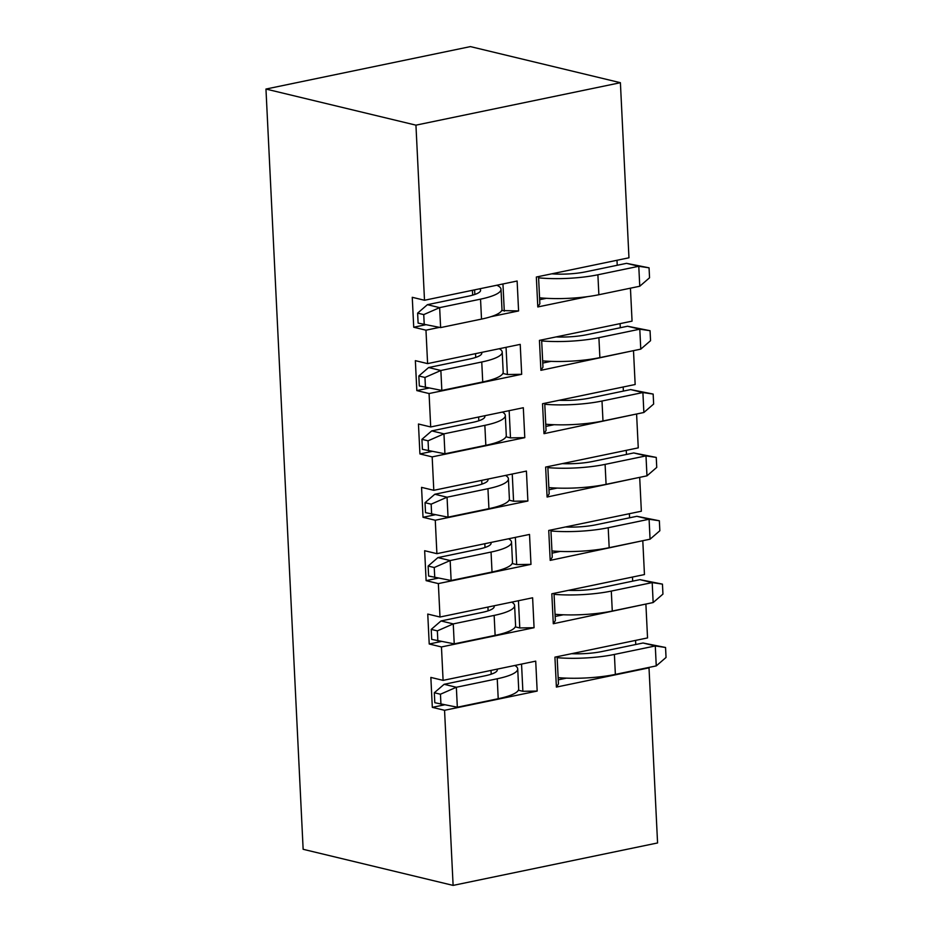 <?xml version="1.0" encoding="UTF-8"?>
<svg xmlns="http://www.w3.org/2000/svg" width="932" height="932" viewBox="0 0 932 932"><rect width="100%" height="100%" fill="white"/><g stroke="black" fill="none" stroke-linecap="round" stroke-linejoin="round"><path stroke-width="1.4" d="M635.566 640.401L635.775 644.513M648.031 667.615L649.01 667.848L657.573 842.947L453.115 885.4L444.552 710.301L432.32 707.353L430.852 677.424L443.096 680.372L441.453 646.948L429.221 644L427.753 614.072L439.997 617.019L438.355 583.595L426.122 580.648L424.654 550.719L436.898 553.666L435.267 520.242L423.023 517.295L421.555 487.366L433.799 490.314L432.168 456.89L419.924 453.942L418.456 424.013L430.7 426.961L429.07 393.537L416.825 390.59L415.357 360.661L427.602 363.608L425.971 330.184L413.726 327.237L412.259 297.308L424.503 300.255L415.94 125.156L265.958 89.053L303.145 849.297L453.115 885.4M587.475 296.644L537.799 306.954L536.343 277.025L628.96 257.791L620.397 82.703L470.415 46.6L265.958 89.053M616.984 260.284L617.229 265.27M632.537 350.84L540.898 370.319L539.442 340.378L632.059 321.144L630.44 288.174M620.083 323.637L620.281 327.738M635.636 414.192L543.997 433.671L542.54 403.731L635.158 384.508L633.515 351.084M623.17 386.99L623.38 391.091M638.735 477.545L547.096 497.024L545.639 467.083L638.257 447.861L636.614 414.437M626.269 450.342L626.479 454.455M641.833 540.909L550.195 560.377L548.738 530.448L641.356 511.214L639.713 477.79M629.368 513.695L629.578 517.808M644.932 604.262L553.293 623.729L551.826 593.801L644.455 574.566L642.812 541.143M632.467 577.048L632.677 581.16M649.01 667.848L556.392 687.082L554.924 657.153L647.542 637.919L645.911 604.495M443.096 680.372L535.714 661.138L537.17 691.066L522.875 691.299L521.547 664.085M491.211 674.197L491.024 670.423M537.17 691.066L444.552 710.301M522.875 691.299L518.367 690.216M444.424 704.848L432.32 707.353M439.997 617.019L532.615 597.785L534.071 627.714L519.776 627.947L518.448 600.732M488.112 610.833L487.925 607.07M534.071 627.714L441.453 646.948M519.776 627.947L515.268 626.863M441.325 641.484L429.221 644M436.898 553.666L529.516 534.432L530.984 564.361L516.678 564.594L515.349 537.38M485.013 547.48L484.826 543.717M530.984 564.361L438.355 583.595M516.678 564.594L512.169 563.499M438.226 578.131L426.122 580.648M433.799 490.314L526.417 471.079L527.885 501.008L513.579 501.241L512.25 474.027M481.914 484.127L481.728 480.364M527.885 501.008L435.267 520.242M513.579 501.241L509.07 500.146M435.127 514.779L423.023 517.295M430.7 426.961L523.318 407.727L524.786 437.656L510.48 437.877L509.152 410.663M478.815 420.775L478.629 417.012M524.786 437.656L432.168 456.89M510.48 437.877L505.971 436.793M432.029 451.426L419.924 453.942M427.602 363.608L520.219 344.374L521.687 374.303L507.381 374.524L506.053 347.31M475.716 357.422L475.53 353.647M521.687 374.303L429.07 393.537M507.381 374.524L502.872 373.441M428.93 388.073L416.825 390.59M620.397 82.703L415.94 125.156M501.684 310.554L518.588 310.95L517.12 281.021L424.503 300.255M518.588 310.95L490.896 316.694M439.473 327.377L425.971 330.184M474.621 289.84L474.842 294.454L474.621 289.84M538.533 276.571L539.861 303.785L537.799 306.954M539.663 299.708L546.408 298.31M557.068 272.726L557.138 274.101M541.632 339.924L542.96 367.138L540.898 370.319M542.762 363.061L550.94 361.371M560.167 336.079L560.225 337.035M544.731 403.276L546.059 430.491L543.997 433.671M545.861 426.425L554.039 424.724M563.266 399.432L563.312 400.387M547.818 466.629L549.158 493.844L547.096 497.024M548.96 489.778L557.138 488.077M566.365 462.785L566.411 463.752M550.917 529.993L552.257 557.208L550.195 560.377M552.059 553.13L560.237 551.429M569.464 526.137L569.51 527.104M554.016 593.346L555.356 620.561L553.293 623.729M555.157 616.483L563.336 614.782M572.563 589.49L572.609 590.457M557.115 656.699L558.454 683.913L556.392 687.082M558.256 679.836L566.435 678.135M575.661 652.843L575.708 653.81M504.282 311.172L502.954 283.957M425.435 324.802L413.726 327.237M472.664 295.141L472.431 290.295M539.57 297.786A51.132 10.974 -2.8 0 0 598.868 294.733L639.76 286.24L638.781 266.284L626.537 263.337L585.657 271.829A30.686 6.582 177.2 0 1 551.802 273.822M538.591 277.829A51.132 10.974 -2.8 0 0 597.89 274.777L638.781 266.284L649.056 267.822L649.546 277.794L639.76 286.24M626.537 263.337L649.056 267.822M542.645 360.87A51.132 10.974 -2.8 0 0 599.882 357.62L640.773 349.139L639.795 329.182L627.551 326.235L586.659 334.728A30.686 6.582 177.2 0 1 556.113 336.918M541.678 340.926A51.132 10.974 -2.8 0 0 598.903 337.675L639.795 329.182L650.058 330.709L650.548 340.693L640.773 349.139M627.551 326.235L650.058 330.709M545.744 424.223A51.132 10.974 -2.8 0 0 602.981 420.973L643.872 412.492L642.894 392.535L630.649 389.588L589.758 398.08A30.686 6.582 177.2 0 1 559.212 400.271M544.777 404.278A51.132 10.974 -2.8 0 0 602.002 401.028L642.894 392.535L653.157 394.073L653.647 404.045L643.872 412.492M630.649 389.588L653.157 394.073M548.843 487.587A51.132 10.974 -2.8 0 0 606.08 484.337L646.971 475.844L645.993 455.888L633.748 452.94L592.857 461.433A30.686 6.582 177.2 0 1 562.311 463.623M547.876 467.631A51.132 10.974 -2.8 0 0 605.101 464.381L645.993 455.888L656.256 457.426L656.745 467.398L646.971 475.844M633.748 452.94L656.256 457.426M551.942 550.94A51.132 10.974 -2.8 0 0 609.178 547.69L650.058 539.197L649.091 519.24L636.847 516.293L595.956 524.786A30.686 6.582 177.2 0 1 565.409 526.976M550.975 530.984A51.132 10.974 -2.8 0 0 608.2 527.733L649.091 519.24L659.355 520.778L659.844 530.751L650.058 539.197M636.847 516.293L659.355 520.778M496.826 285.239A51.132 10.974 177.2 0 1 501.008 289.281A51.132 10.974 177.2 0 1 480.539 299.149L439.648 307.63L440.626 327.586L481.518 319.094L480.539 299.149M501.008 289.281L501.975 309.238A51.132 10.974 177.2 0 1 481.518 319.094M424.235 324.581L423.745 314.608L417.629 313.129L418.107 323.113L440.626 327.586M417.629 313.129L427.404 304.682L468.295 296.201A30.686 6.582 -2.8 0 0 480.574 290.283A30.686 6.582 -2.8 0 0 479.665 288.792M427.404 304.682L439.648 307.63L423.745 314.608M514.79 665.483A51.132 10.974 177.2 0 1 517.714 668.896A51.132 10.974 177.2 0 1 497.245 678.764L456.354 687.257L457.332 707.213L498.212 698.72L497.245 678.764M517.714 668.896L518.681 688.853A51.132 10.974 177.2 0 1 498.212 698.72M440.941 704.208L440.452 694.223L434.324 692.756L434.813 702.728L457.332 707.213M434.324 692.756L444.11 684.309L485.001 675.817A30.686 6.582 -2.8 0 0 497.28 669.898A30.686 6.582 -2.8 0 0 497.047 669.164M444.11 684.309L456.354 687.257L440.452 694.223M511.691 602.13A51.132 10.974 177.2 0 1 514.615 605.544A51.132 10.974 177.2 0 1 494.146 615.411L453.255 623.904L454.233 643.861L495.125 635.368L494.146 615.411M514.615 605.544L515.582 625.5A51.132 10.974 177.2 0 1 495.125 635.368M437.842 640.855L437.353 630.871L431.225 629.403L431.714 639.375L454.233 643.861M431.225 629.403L441.011 620.957L481.902 612.464A30.686 6.582 -2.8 0 0 494.181 606.546A30.686 6.582 -2.8 0 0 493.948 605.812M441.011 620.957L453.255 623.904L437.353 630.871M558.14 677.646A51.132 10.974 -2.8 0 0 615.365 674.395L656.256 665.902L655.289 645.946L643.045 642.998L602.154 651.491A30.686 6.582 177.2 0 1 571.607 653.693M557.173 657.689A51.132 10.974 -2.8 0 0 614.398 654.439L655.289 645.946L665.553 647.484L666.042 657.456L656.256 665.902M643.045 642.998L665.553 647.484M555.041 614.293A51.132 10.974 -2.8 0 0 612.277 611.043L653.157 602.55L652.19 582.593L639.946 579.646L599.055 588.139A30.686 6.582 177.2 0 1 568.508 590.329M554.074 594.336A51.132 10.974 -2.8 0 0 611.299 591.086L652.19 582.593L662.454 584.131L662.943 594.103L653.157 602.55M639.946 579.646L662.454 584.131M499.296 348.719A51.132 10.974 177.2 0 1 502.22 352.133A51.132 10.974 177.2 0 1 481.751 362L440.859 370.493L441.838 390.438L482.729 381.957L481.751 362M502.22 352.133L503.187 372.089A51.132 10.974 177.2 0 1 482.729 381.957M425.446 387.432L424.957 377.46L418.841 375.98L419.318 385.965L441.838 390.438M418.841 375.98L428.615 367.546L469.507 359.053A30.686 6.582 -2.8 0 0 481.786 353.135A30.686 6.582 -2.8 0 0 481.553 352.401M428.615 367.546L440.859 370.493L424.957 377.46M502.395 412.072A51.132 10.974 177.2 0 1 505.319 415.486A51.132 10.974 177.2 0 1 484.85 425.353L443.958 433.846L444.937 453.791L485.828 445.31L484.85 425.353M505.319 415.486L506.286 435.442A51.132 10.974 177.2 0 1 485.828 445.31M428.545 450.785L428.056 440.813L421.928 439.333L422.417 449.317L444.937 453.791M421.928 439.333L431.714 430.899L472.606 422.406A30.686 6.582 -2.8 0 0 484.885 416.488A30.686 6.582 -2.8 0 0 484.652 415.754M431.714 430.899L443.958 433.846L428.056 440.813M505.493 475.425A51.132 10.974 177.2 0 1 508.418 478.838A51.132 10.974 177.2 0 1 487.949 488.706L447.057 497.199L448.036 517.155L488.927 508.662L487.949 488.706M508.418 478.838L509.385 498.795A51.132 10.974 177.2 0 1 488.927 508.662M431.644 514.138L431.155 504.165L425.027 502.686L425.516 512.67L448.036 517.155M425.027 502.686L434.813 494.251L475.704 485.758A30.686 6.582 -2.8 0 0 487.984 479.84A30.686 6.582 -2.8 0 0 487.751 479.106M434.813 494.251L447.057 497.199L431.155 504.165M508.592 538.778A51.132 10.974 177.2 0 1 511.517 542.191A51.132 10.974 177.2 0 1 491.048 552.059L450.156 560.551L451.135 580.508L492.026 572.015L491.048 552.059M511.517 542.191L512.483 562.147A51.132 10.974 177.2 0 1 492.026 572.015M434.743 577.49L434.254 567.518L428.126 566.05L428.615 576.023L451.135 580.508M428.126 566.05L437.912 557.604L478.803 549.111A30.686 6.582 -2.8 0 0 491.082 543.193A30.686 6.582 -2.8 0 0 490.849 542.459M437.912 557.604L450.156 560.551L434.254 567.518M597.89 274.777L598.868 294.733M598.903 337.675L599.882 357.62M602.002 401.028L602.981 420.973M605.101 464.381L606.08 484.337M608.2 527.733L609.178 547.69M614.398 654.439L615.365 674.395M611.299 591.086L612.277 611.043"/></g></svg>
